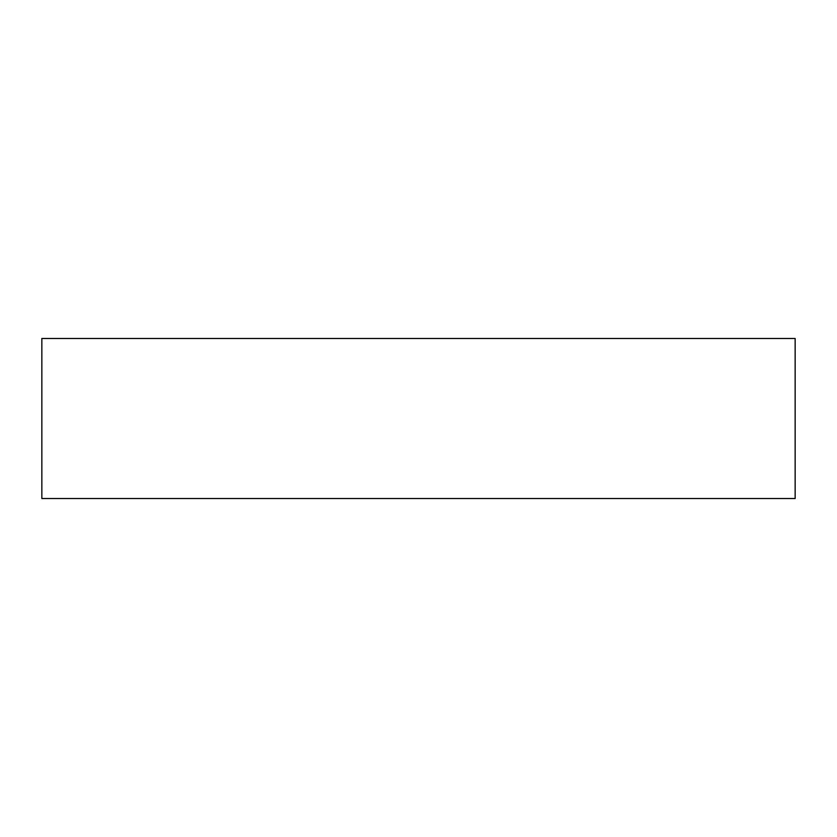 <?xml version="1.0" encoding="UTF-8"?>
<svg xmlns="http://www.w3.org/2000/svg" width="837" height="837" viewBox="0 0 837 837"><rect width="100%" height="100%" fill="white"/><g stroke="black" fill="none" stroke-linecap="round" stroke-linejoin="round"><path stroke-width="1.26" d="M795.15 338.483L41.85 338.483L41.85 498.517L795.15 498.517L795.15 338.483"/></g></svg>
